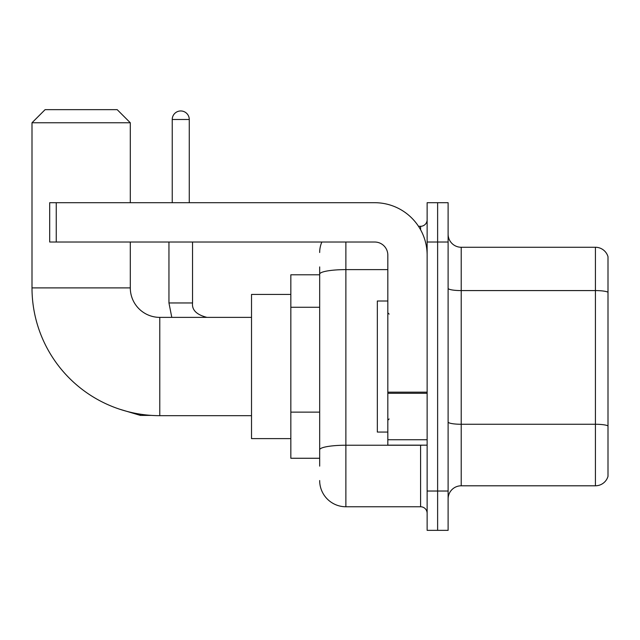 <?xml version="1.0" encoding="UTF-8"?>
<svg xmlns="http://www.w3.org/2000/svg" width="640" height="640" viewBox="0 0 640 640"><rect width="100%" height="100%" fill="white"/><g stroke="black" fill="none" stroke-linecap="round" stroke-linejoin="round"><path stroke-width="0.96" d="M319.672 299.408L319.672 266.92L319.672 274.784L290.84 274.784L290.84 458.264L319.672 458.264M319.672 466.128L319.672 266.92M427.136 491.032L427.136 530.352L437.624 530.352L437.624 491.032L437.624 530.352L448.112 530.352L448.112 491.032L437.624 491.032L437.624 242.024L437.624 491.032L427.136 491.032L427.136 242.024L437.624 242.024L437.624 202.704L437.624 242.024L448.112 242.024L448.112 491.032M448.112 242.024L448.112 202.704L427.136 202.704L427.136 242.024M345.88 242.024L345.88 506.76L420.584 506.76L420.584 445.16M418.496 226.296L420.584 226.296A6.552 6.552 0 0 0 427.136 219.744M319.672 454.336L319.672 419.984M427.136 513.312A6.552 6.552 0 0 0 420.584 506.76M319.672 252.504A26.208 26.208 0 0 1 321.864 242.024M345.88 506.76A26.208 26.208 0 0 1 319.672 480.544M448.112 498.896A13.104 13.104 0 0 1 461.216 485.792L595.416 485.792L595.416 247.264L461.216 247.264A13.104 13.104 0 0 1 448.112 234.16A13.104 13.104 0 0 0 461.216 247.264L461.216 485.792M608 256.696A13.104 13.104 0 0 0 595.416 247.264A13.104 13.104 0 0 1 608 256.696L608 476.352A13.104 13.104 0 0 1 595.416 485.792M448.112 288.304A13.104 2.272 0 0 0 461.216 290.584L595.416 290.584A13.104 2.272 180 0 1 608 292.224L608 425.904A13.104 2.272 180 0 0 595.416 424.264L461.216 424.264A13.104 2.272 0 0 1 448.112 421.984M251.52 415.672L159.784 415.672A127.784 127.784 0 0 1 32 287.888L32 122.76L45.104 109.648L117.184 109.648L130.296 122.76L32 122.76M159.784 415.672L159.784 317.376A29.488 29.488 0 0 1 130.296 287.888L130.296 242.024M130.296 202.704L130.296 122.76M290.84 294.44L251.52 294.44L251.52 438.608L290.84 438.608M172.232 202.704L172.232 119.48A8.52 8.52 0 0 1 180.752 110.96A8.52 8.52 0 0 1 189.272 119.48L189.272 202.704M427.136 445.16L387.824 445.16L387.824 392.16L427.136 392.16M427.136 255.128A52.424 52.424 0 0 0 374.72 202.704L56.248 202.704L56.248 242.024L374.72 242.024A13.104 13.104 0 0 1 387.824 255.128L387.824 392.16M56.248 242.024L49.696 242.024L49.696 202.704L56.248 202.704M387.824 301L377.336 301L377.336 432.056L387.824 432.056M319.672 307.272L290.84 307.272M319.672 412.12L290.84 412.12M422.864 445.16A6.552 1.136 0 0 1 420.584 445.232L345.88 445.232A26.208 4.552 180 0 0 319.672 449.784M319.672 274.168A26.208 4.552 180 0 1 345.88 269.616L387.824 269.616M420.584 229.744L420.584 226.296M32 287.888L130.296 287.888M151.6 415.408L140.384 415.408L119.496 409.16L140.384 415.408L140.384 414.192M171.792 317.376L168.952 302.96L171.792 317.376L168.952 302.96L192.52 302.96M172.232 119.48L189.272 119.48M427.136 393.304L387.824 393.304M387.824 439.744L427.136 439.744M251.52 317.376L159.784 317.376M206.96 317.376C196.56 314.76 191.752 309.952 192.544 302.96C191.752 309.952 196.56 314.76 206.96 317.376C196.56 314.76 191.752 309.952 192.544 302.96L192.544 242.024M168.952 302.96L168.952 242.024M389.136 314.104L387.824 312.792M389.136 418.952L387.824 420.256"/></g></svg>
